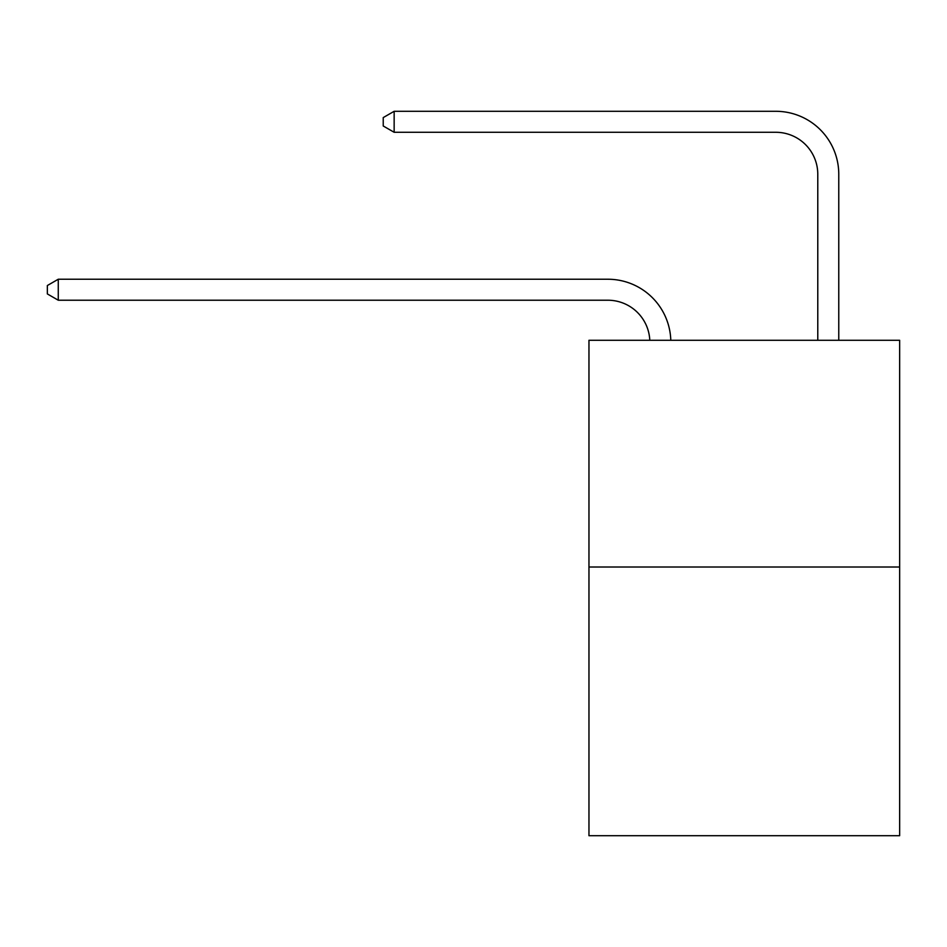<?xml version="1.0" encoding="UTF-8"?>
<svg xmlns="http://www.w3.org/2000/svg" width="947" height="947" viewBox="0 0 947 947"><rect width="100%" height="100%" fill="white"/><g stroke="black" fill="none" stroke-linecap="round" stroke-linejoin="round"><path stroke-width="1.42" d="M899.65 567.004L899.65 340.281L588.963 340.281L588.963 835.704L899.65 835.704L899.65 567.004L588.963 567.004M607.856 300.223A41.988 41.988 0 0 1 649.796 340.281A41.988 41.988 0 0 0 607.856 300.223A41.988 41.988 0 0 1 649.796 340.281A41.988 41.988 0 0 0 607.856 300.223A41.988 41.988 0 0 1 649.796 340.281A41.988 41.988 0 0 0 607.856 300.223A41.988 41.988 0 0 1 649.796 340.281A41.988 41.988 0 0 0 607.856 300.223A41.988 41.988 0 0 1 649.796 340.281A41.988 41.988 0 0 0 607.856 300.223A41.988 41.988 0 0 1 649.796 340.281A41.988 41.988 0 0 0 607.856 300.223A41.988 41.988 0 0 1 649.796 340.281A41.988 41.988 0 0 0 607.856 300.223A41.988 41.988 0 0 1 649.796 340.281A41.988 41.988 0 0 0 607.856 300.223A41.988 41.988 0 0 1 649.796 340.281A41.988 41.988 0 0 0 607.856 300.223A41.988 41.988 0 0 1 649.796 340.281A41.988 41.988 0 0 0 607.856 300.223A41.988 41.988 0 0 1 649.796 340.281A41.988 41.988 0 0 0 607.856 300.223A41.988 41.988 0 0 1 649.796 340.281A41.988 41.988 0 0 0 607.856 300.223A41.988 41.988 0 0 1 649.796 340.281A41.988 41.988 0 0 0 607.856 300.223A41.988 41.988 0 0 1 649.796 340.281A41.988 41.988 0 0 0 607.856 300.223A41.988 41.988 0 0 1 649.796 340.281A41.988 41.988 0 0 0 607.856 300.223A41.988 41.988 0 0 1 649.796 340.281A41.988 41.988 0 0 0 607.856 300.223A41.988 41.988 0 0 1 649.796 340.281A41.988 41.988 0 0 0 607.856 300.223A41.988 41.988 0 0 1 649.796 340.281A41.988 41.988 0 0 0 607.856 300.223A41.988 41.988 0 0 1 649.796 340.281A41.988 41.988 0 0 0 607.856 300.223A41.988 41.988 0 0 1 649.796 340.281A41.988 41.988 0 0 0 607.856 300.223A41.988 41.988 0 0 1 649.796 340.281A41.988 41.988 0 0 0 607.856 300.223A41.988 41.988 0 0 1 649.796 340.281A41.988 41.988 0 0 0 607.856 300.223A41.988 41.988 0 0 1 649.796 340.281A41.988 41.988 0 0 0 607.856 300.223L58.264 300.223L47.35 293.925L47.35 285.532L58.264 279.235L607.856 279.235A62.976 62.976 0 0 1 670.796 340.281M817.782 340.281L817.782 174.272A41.988 41.988 0 0 0 775.794 132.284L394.153 132.284L383.227 125.987L383.227 117.594L394.153 111.296L775.794 111.296A62.976 62.976 0.4 0 1 838.77 174.272L838.77 340.281M58.264 300.223L58.264 279.235L607.856 279.235M817.782 174.272A41.988 41.988 -179.6 0 0 775.794 132.284M394.153 111.296L394.153 132.284"/></g></svg>
